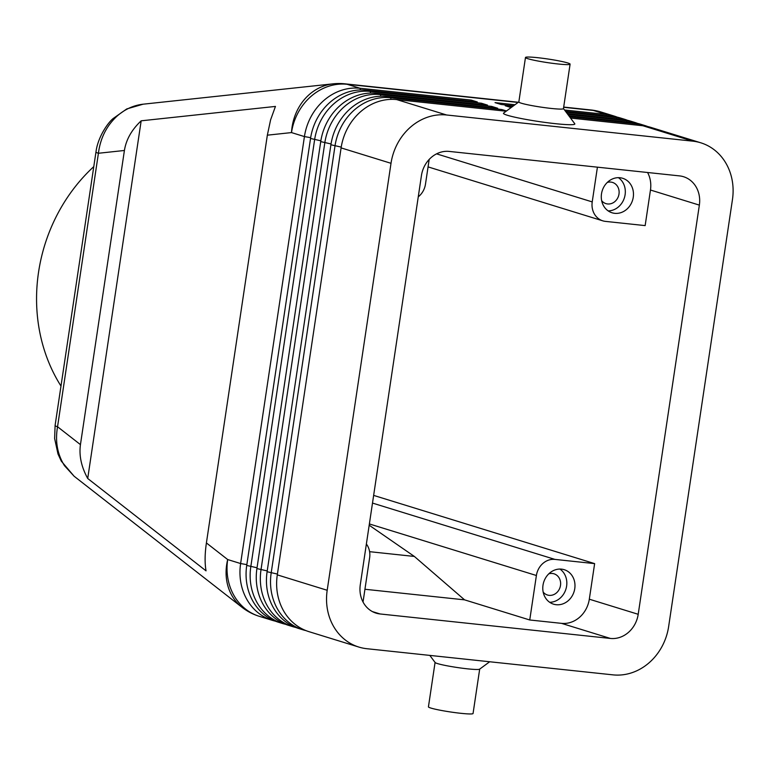 <?xml version="1.0" encoding="UTF-8"?>
<svg xmlns="http://www.w3.org/2000/svg" width="771" height="771" viewBox="0 0 771 771"><rect width="100%" height="100%" fill="white"/><g stroke="black" fill="none" stroke-linecap="round" stroke-linejoin="round"><path stroke-width="1.16" d="M246.855 564.632L240.619 563.543L227.686 559.553A54.143 46.019 -52 0 0 232.823 597.072A54.143 46.019 -52 0 0 242.017 607.297L74.122 476.237L64.475 465.674C57.343 454.264 55.03 441.291 57.546 426.749A22.561 1.812 -171.5 0 1 55.088 425.525L95.961 152.041A22.561 1.812 8.5 0 0 98.418 153.265C100.297 138.433 106.379 126.174 116.662 116.469C124.488 109.424 133.306 105.338 143.127 104.191L333.371 83.817A54.143 47.667 -96.1 0 0 307.706 95.999A54.143 47.667 -96.1 0 0 291.496 132.583L304.429 136.583L240.619 563.543A54.143 47.715 107.2 0 0 248.937 602.768A54.143 47.715 107.2 0 0 272.298 620.337A54.143 47.715 107.2 0 0 275.382 621.166M124.41 150.48C126.145 139.58 131.735 129.692 141.17 120.816L275.449 106.427L270.611 119.813L267.344 135.176L206.406 542.938C204.816 553.829 204.691 563.129 206.04 570.858L87.711 478.492C81.35 466.85 78.921 455.565 80.444 444.626L124.41 150.48L98.418 153.265L57.546 426.749L80.444 444.626M570.54 118.059L642.879 125.75L692.782 141.16A54.143 47.715 -72.8 0 1 700.772 142.799A54.143 47.715 -72.8 0 1 724.133 160.368A54.143 47.715 -72.8 0 1 732.45 199.593L668.64 626.563A54.143 47.715 -72.8 0 1 649.047 662.819A54.143 47.715 -72.8 0 1 613.022 674.866L366.861 648.71A54.143 47.715 -72.8 0 1 358.872 647.071A54.143 47.715 -72.8 0 1 335.51 629.493A54.143 47.715 -72.8 0 1 327.193 590.278L277.29 574.867L341.1 147.897A54.143 47.715 -72.8 0 1 360.693 111.641A54.143 47.715 -72.8 0 1 396.718 99.594L506.152 111.217M642.879 125.75A54.143 47.715 -72.8 0 1 650.869 127.388L700.772 142.799M568.873 115.823L632.692 122.608A54.143 47.715 -72.8 0 1 640.682 124.247L644.758 125.509A54.143 47.715 107.2 0 0 636.759 123.861L569.538 116.72M567.205 113.588L622.505 119.466A54.143 47.715 -72.8 0 1 630.495 121.105L634.572 122.358A54.143 47.715 107.2 0 0 626.582 120.719L567.87 114.484M565.538 111.342L612.319 116.315A54.143 47.715 -72.8 0 1 620.308 117.963L624.385 119.216A54.143 47.715 107.2 0 0 616.395 117.578L566.203 112.238M506.489 110.976L501.776 109.521L390.608 97.705A54.143 47.715 107.2 0 0 354.583 109.752A54.143 47.715 107.2 0 0 334.99 146.008L271.18 572.978A54.143 47.715 107.2 0 0 279.488 612.203A54.143 47.715 107.2 0 0 302.849 629.772A54.143 47.715 107.2 0 0 305.942 630.601M358.872 647.071L308.959 631.661A54.143 47.715 -72.8 0 1 285.607 614.092A54.143 47.715 -72.8 0 1 277.29 574.867M341.1 147.897L391.013 163.307A54.143 47.715 -72.8 0 1 410.606 127.051A54.143 47.715 -72.8 0 1 446.631 114.995L396.718 99.594M481.75 104.499L481.403 103.227L370.234 91.412A54.143 47.715 107.2 0 0 334.209 103.468A54.143 47.715 107.2 0 0 314.616 139.724L250.806 566.695A54.143 47.715 107.2 0 0 259.123 605.91A54.143 47.715 107.2 0 0 282.475 623.488A54.143 47.715 107.2 0 0 285.569 624.308M282.475 623.488L278.408 622.226A54.143 47.715 -72.8 0 1 255.047 604.657A54.143 47.715 -72.8 0 1 246.73 565.432L310.54 138.462A54.143 47.715 -72.8 0 1 330.133 102.206A54.143 47.715 -72.8 0 1 366.158 90.159L477.326 101.974L471.216 100.085L360.047 88.27A54.143 47.715 107.2 0 0 324.022 100.326A54.143 47.715 107.2 0 0 304.429 136.583L310.665 137.672M302.849 629.772L298.772 628.519A54.143 47.715 -72.8 0 1 275.42 610.94A54.143 47.715 -72.8 0 1 267.103 571.725L330.913 144.755A54.143 47.715 -72.8 0 1 350.506 108.499A54.143 47.715 -72.8 0 1 386.531 96.442L497.7 108.258L491.59 106.379L380.421 94.563A54.143 47.715 107.2 0 0 344.396 106.61A54.143 47.715 107.2 0 0 324.803 142.866L260.993 569.836A54.143 47.715 107.2 0 0 269.31 609.061A54.143 47.715 107.2 0 0 292.662 626.63A54.143 47.715 107.2 0 0 295.756 627.459M292.662 626.63L288.595 625.368A54.143 47.715 -72.8 0 1 265.234 607.799A54.143 47.715 -72.8 0 1 256.916 568.574L320.726 141.613A54.143 47.715 -72.8 0 1 340.319 105.357A54.143 47.715 -72.8 0 1 376.344 93.301L487.513 105.116L481.403 103.227M369.376 523.943L536.394 575.503A18.051 15.902 -72.8 0 1 542.919 563.418A18.051 15.902 -72.8 0 1 554.927 559.399L372.499 503.077M366.379 544.018A18.051 15.902 -72.8 0 1 366.871 544.702A18.051 15.902 -72.8 0 1 369.637 557.78L363.035 602.006M699.355 205.115L638.205 614.294A27.072 23.853 -72.8 0 1 610.401 638.446L380.122 613.967A27.072 23.853 -72.8 0 1 376.123 613.147A27.072 23.853 -72.8 0 1 360.288 584.755L421.438 175.576A27.072 23.853 -72.8 0 1 449.252 151.424L679.521 175.894A27.072 23.853 -72.8 0 1 683.52 176.713A27.072 23.853 -72.8 0 1 699.355 205.115L650.464 190.023L645.154 225.604L605.447 221.383A18.051 15.902 -72.8 0 1 602.787 220.834A18.051 15.902 -72.8 0 1 595 214.974A18.051 15.902 -72.8 0 1 592.224 201.906L436.569 153.853M429.177 159.443L425.476 184.182A18.051 15.902 -72.8 0 1 418.942 196.268A18.051 15.902 -72.8 0 1 418.267 196.827M543.169 592.08A11.093 9.772 107.2 0 0 547.458 595.01A11.093 9.772 107.2 0 0 549.097 595.347A11.093 9.772 107.2 0 0 560.324 586.374A11.093 9.772 107.2 0 0 554.012 573.807A11.093 9.772 107.2 0 0 552.373 573.479A11.093 9.772 107.2 0 0 548.817 573.817M549.684 602.286A18.051 15.902 107.2 0 0 565.933 589.102A18.051 15.902 107.2 0 0 559.939 569.056M561.539 569.133A18.051 15.902 -72.8 0 1 564.208 569.682A18.051 15.902 -72.8 0 1 574.482 590.123A18.051 15.902 -72.8 0 1 556.228 604.715A18.051 15.902 -72.8 0 1 553.559 604.175A18.051 15.902 -72.8 0 1 543.285 583.724A18.051 15.902 -72.8 0 1 561.539 569.133M601.669 200.691A11.093 9.772 107.2 0 0 605.958 203.621A11.093 9.772 107.2 0 0 607.596 203.958A11.093 9.772 107.2 0 0 618.814 194.996A11.093 9.772 107.2 0 0 612.502 182.419A11.093 9.772 107.2 0 0 610.863 182.091A11.093 9.772 107.2 0 0 607.307 182.428M608.174 210.897A18.051 15.902 107.2 0 0 624.423 197.713A18.051 15.902 107.2 0 0 618.429 177.667M620.038 177.744A18.051 15.902 -72.8 0 1 622.698 178.294A18.051 15.902 -72.8 0 1 632.972 198.745A18.051 15.902 -72.8 0 1 614.718 213.326A18.051 15.902 -72.8 0 1 612.058 212.786A18.051 15.902 -72.8 0 1 601.785 192.336A18.051 15.902 -72.8 0 1 620.038 177.744M570.097 64.157L563.456 108.634A22.561 1.812 -171.5 0 1 551.332 108.451A22.561 1.812 -171.5 0 1 518.835 101.965L525.475 57.488A22.561 1.812 -171.5 0 1 537.609 57.68A22.561 1.812 -171.5 0 1 570.097 64.157A22.561 1.812 -171.5 0 1 557.973 63.974A22.561 1.812 -171.5 0 1 525.475 57.488M563.466 108.566L574.761 123.726A36.092 2.901 -171.5 0 1 555.448 123.678A36.092 2.901 -171.5 0 1 519.143 118.108A36.092 2.901 -171.5 0 1 503.608 113.096L518.844 101.897M489.681 661.759L479.61 669.17A22.561 1.812 -171.5 0 1 467.573 668.842A22.561 1.812 -171.5 0 1 435.133 662.52L429.823 655.398M479.697 669.035L473.057 713.512A22.561 1.812 -171.5 0 1 460.933 713.32A22.561 1.812 -171.5 0 1 428.435 706.843L435.085 662.366M93.783 166.613A162.421 143.136 107.2 0 0 38.55 272.211A162.421 143.136 107.2 0 0 60.986 386.059M536.394 575.503L529.744 619.98L561.51 623.353A27.072 23.853 107.2 0 0 589.314 599.202L594.634 563.62L554.927 559.399M369.184 525.224L414.355 556.44L464.556 599.848L529.744 619.98M597.419 167.172L592.224 201.906M464.556 599.848L364.934 589.266M414.355 556.44L369.608 551.679M594.634 563.62L373.646 495.396M650.464 190.023A27.072 23.853 107.2 0 0 647.582 172.502M471.563 101.358L471.216 100.085M692.782 141.16L446.631 114.995M512.532 106.533L505.227 105.762L511.115 107.574M514.98 104.74L495.04 102.62L501.15 104.499L513.505 105.82M617.214 117.134A54.143 47.715 107.2 0 0 614.198 116.074A54.143 47.715 107.2 0 0 606.208 114.436L564.536 110.002M491.937 107.651L491.59 106.379M391.013 163.307L327.193 590.278M502.123 110.793L501.776 109.521M627.401 120.276A54.143 47.715 107.2 0 0 624.385 119.216M637.588 123.418A54.143 47.715 107.2 0 0 634.572 122.358M647.775 126.569A54.143 47.715 107.2 0 0 644.758 125.509M141.17 120.816L87.711 478.492M267.344 135.176L291.496 132.583A54.143 47.715 107.2 0 1 311.089 96.327A54.143 47.715 107.2 0 1 347.114 84.28L518.093 102.447M272.298 620.337L259.364 616.347A54.143 47.715 107.2 0 1 236.003 598.778A54.143 47.715 107.2 0 1 227.686 559.553L206.406 542.938M391.061 99.363L390.608 97.705L386.531 96.442M277.406 574.067L267.103 571.725M257.032 567.784L246.73 565.432M267.219 570.925L256.916 568.574M310.54 138.462L320.852 140.814M320.726 141.613L331.038 143.955M380.874 96.221L380.421 94.563L376.344 93.301M330.913 144.755L341.225 147.107M370.687 93.079L370.234 91.412L366.158 90.159M360.5 89.937L360.047 88.27L347.114 84.28A54.143 25.212 -83.9 0 0 344.859 83.817A54.143 25.212 -83.9 0 0 344.743 83.798M380.122 613.967L372.364 611.576M610.401 638.446L561.51 623.353M638.205 614.294L589.314 599.202M632.692 122.608L636.759 123.861L637.106 125.143M622.505 119.466L626.582 120.719L626.919 121.991M612.319 116.315L616.395 117.578L616.733 118.85M563.659 107.294L593.275 110.436L606.208 114.436L606.555 115.708M614.198 116.074L601.264 112.084A54.143 47.715 107.2 0 0 593.275 110.436A54.143 25.212 96.1 0 0 591.02 109.974L563.688 107.073M590.904 109.964A54.143 25.212 96.1 0 1 591.02 109.974A54.143 54.143 0 0 1 601.264 112.084M602.787 220.834L428.059 166.893M55.098 425.602L54.625 438.487L57.998 454.013L61.275 461.106L74.112 476.237M242.017 607.297A54.143 54.143 0 0 0 259.364 616.347M518.363 102.254L344.859 83.817A54.143 54.143 0 0 0 333.371 83.817M95.98 152.041C97.57 138.154 107.14 123.514 113.038 118.599L126.772 108.933L143.127 104.191"/></g></svg>
